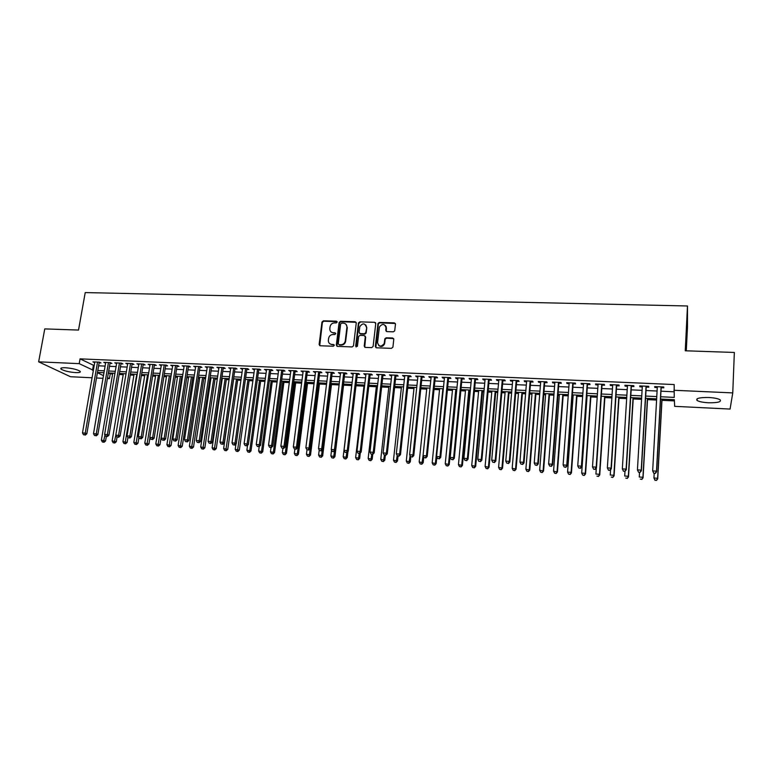 <?xml version="1.0" encoding="UTF-8"?>
<svg xmlns="http://www.w3.org/2000/svg" width="773" height="773" viewBox="0 0 773 773"><rect width="100%" height="100%" fill="white"/><g stroke="black" fill="none" stroke-linecap="round" stroke-linejoin="round"><path stroke-width="1.16" d="M337.163 322.09L336.41 321.191L323.365 320.814L321.983 322.022L319.123 344.507L320.196 345.763L333.298 346.236L334.274 345.386L333.511 344.478L331.81 344.42C329.453 344.091 328.303 342.71 328.37 340.265L328.602 338.381C329.143 335.955 330.622 334.67 333.047 334.506L334.748 334.564L335.724 333.714L334.96 332.805L333.269 332.748C330.912 332.429 329.762 331.057 329.82 328.631L330.061 326.757C330.602 324.351 332.081 323.056 334.496 322.892L336.187 322.94L337.163 322.09M337.096 321.645L323.771 321.201L322.389 322.409L319.732 345.647M334.187 344.903L331.81 344.42M335.646 333.25L333.269 332.748M708.358 402.762C702.831 402.433 699.063 401.67 697.062 400.453C695.565 398.385 699.468 397.409 708.773 397.506C714.329 397.824 718.117 398.597 720.136 399.815C721.567 401.912 717.644 402.888 708.358 402.762M75.628 372.615C68.855 372.055 64.004 370.885 61.067 369.117C60.13 368.083 61.589 367.629 65.444 367.745C72.266 368.315 77.126 369.475 80.044 371.243C80.981 372.286 79.503 372.741 75.628 372.615M393.341 331.82L394.694 330.883L395.476 324.177L394.336 322.872L379.359 322.438L377.997 323.462L375.33 346.488L376.451 347.811L391.486 348.352L392.916 347.125L393.786 339.318L392.645 338.004L386.21 337.791L384.848 338.758L384.2 343.57C381.128 347.174 378.905 346.855 377.553 342.632L379.398 327.018C382.413 323.317 384.635 323.587 386.056 327.81L385.775 330.313L386.906 331.617L393.341 331.82M660.673 396.762L674.24 397.399L674.182 384.548L80.063 358.856L79.213 363.648L93.378 370.296M673.882 390.268L732.756 392.906L730.07 409.062L674.674 406.347L674.346 399.689L660.548 399.042M92.074 377.784L70.469 376.722L38.65 361.832L44.766 328.902L78.527 330.061L85.223 292.571L687.487 305.982L685.255 350.787L734.35 352.459L732.756 392.906M38.65 361.832L79.213 363.648M356.247 323.027L355.145 321.732L340.507 321.307L339.125 322.486L336.332 345.087L337.415 346.391L352.121 346.922L353.503 345.831L356.247 323.027M359.822 321.868L374.634 322.302L375.746 323.597L373.108 346.41L371.697 347.637L365.31 347.406L364.199 346.091L365.291 336.835L364.18 335.53L359.976 335.395L358.595 336.477L357.416 346.323L355.677 346.159L358.45 322.969L359.822 321.868L374.634 322.302M686.289 350.816L687.487 326.679L687.487 305.982M646.199 387.07L648.808 387.186L648.682 386.316L639.725 385.92L639.87 386.79L642.286 386.896M616.612 385.756L619.183 385.872L618.98 385.012L610.158 384.625L610.39 385.485L612.67 385.582M587.499 384.471L590.031 384.577L589.731 383.727L581.054 383.34L581.373 384.2L583.518 384.297M558.84 383.205L561.333 383.311L560.947 382.451L552.405 382.084L552.811 382.935L554.83 383.022M530.626 381.959L533.08 382.065L532.616 381.205L524.2 380.838L524.683 381.688L526.577 381.775M502.846 380.722L505.262 380.828L504.711 379.978L496.43 379.62L497 380.471L498.769 380.548M475.482 379.514L477.859 379.62L477.241 378.77L469.085 378.412L469.723 379.263L471.385 379.33M448.543 378.326L450.881 378.422L450.186 377.582L442.146 377.224L442.871 378.074L444.407 378.142M422 377.147L424.309 377.253L423.536 376.412L415.623 376.065L417.845 376.963M395.853 375.987L398.124 376.093L397.283 375.253L389.486 374.915L391.669 375.804M370.093 374.857L372.335 374.953L371.426 374.113L363.745 373.774L365.89 374.663M344.719 373.726L346.922 373.823L345.946 372.992L338.381 372.663L340.487 373.543M319.703 372.625L321.877 372.721L320.843 371.89L313.384 371.562L315.452 372.431M295.054 371.533L297.199 371.629L296.098 370.798L288.744 370.48L290.783 371.34M270.763 370.46L272.869 370.547L271.709 369.726L264.463 369.407L266.472 370.267M246.809 369.397L248.896 369.494L247.679 368.673L240.529 368.354L242.509 369.204M223.204 368.354L225.252 368.441L223.986 367.629L216.942 367.32L218.875 368.161M199.927 367.32L201.946 367.417L200.622 366.595L193.675 366.296L195.588 367.136M176.978 366.305L178.969 366.402L177.587 365.581L170.736 365.281L172.621 366.112M154.339 365.31L156.31 365.397L154.871 364.585L148.126 364.286L149.972 365.117M132.019 364.325L133.961 364.402L132.473 363.6L125.815 363.31L127.632 364.122M109.998 363.349L111.911 363.436L110.384 362.624L103.814 362.334L105.601 363.155M80.063 358.856L94.19 365.6M98.596 365.803L105.099 366.093M109.495 366.296L116.085 366.586M120.472 366.789L127.139 367.088M131.526 367.281L138.27 367.59M142.657 367.793L149.489 368.093M153.856 368.296L160.774 368.605M165.142 368.808L172.147 369.117M176.505 369.32L183.597 369.639M187.945 369.832L195.125 370.161M199.463 370.354L206.739 370.682M211.068 370.876L218.43 371.214M222.759 371.407L230.209 371.745M234.528 371.939L242.065 372.277M246.374 372.47L254.017 372.818M258.317 373.011L266.047 373.359M270.337 373.552L278.164 373.91M282.445 374.103L290.368 374.461M294.648 374.654L302.668 375.011M306.929 375.205L315.055 375.572M319.307 375.765L327.53 376.142M331.772 376.335L340.101 376.702M344.333 376.895L352.759 377.282M356.981 377.466L365.513 377.852M369.726 378.045L378.364 378.432M382.567 378.625L391.312 379.021M395.496 379.205L404.356 379.611M408.531 379.794L417.497 380.2M421.662 380.393L430.745 380.799M434.89 380.992L444.079 381.398M448.214 381.591L457.529 382.007M461.645 382.2L471.066 382.625M475.182 382.809L484.719 383.234M488.816 383.427L498.479 383.862M502.556 384.046L512.335 384.49M516.403 384.674L526.307 385.118M530.355 385.302L540.385 385.756M544.414 385.93L554.57 386.394M558.589 386.577L568.87 387.041M572.87 387.225L583.277 387.688M587.267 387.872L597.809 388.346M601.771 388.529L612.448 389.003M616.4 389.186L627.203 389.669M631.135 389.853L642.083 390.346M645.996 390.52L657.079 391.022M660.973 391.196L673.959 391.785M99.108 362.866L101.002 362.952L99.456 362.151L92.924 361.861L94.702 362.672M120.975 363.832L122.897 363.919L121.39 363.117L114.781 362.817L116.578 363.639M143.14 364.808L145.092 364.895L143.633 364.093L136.927 363.793L138.763 364.614M165.615 365.803L167.596 365.89L166.195 365.088L159.393 364.788L161.257 365.61M188.409 366.817L190.419 366.904L189.066 366.093L182.167 365.784L184.061 366.624M211.522 367.842L213.561 367.929L212.256 367.107L205.27 366.808L207.193 367.648M234.963 368.876L237.031 368.963L235.784 368.151L228.692 367.832L230.654 368.682M258.742 369.929L260.839 370.016L259.651 369.194L252.452 368.876L254.443 369.736M282.86 370.992L284.995 371.088L283.865 370.257L276.56 369.938L278.58 370.808M307.335 372.074L309.49 372.171L308.427 371.34L301.016 371.021L303.074 371.89M332.168 373.175L334.351 373.272L333.347 372.441L325.829 372.113L327.926 372.982M357.358 374.287L359.58 374.383L358.643 373.552L351.01 373.214L353.145 374.103M382.925 375.417L385.186 375.523L384.307 374.683L376.567 374.345L378.731 375.234M408.878 376.567L411.168 376.673L410.366 375.833L402.501 375.485L404.704 376.383M435.218 377.736L437.547 377.833L436.813 376.992L428.831 376.644L429.585 377.485L431.073 377.553M461.964 378.915L464.322 379.021L463.665 378.171L455.568 377.813L456.244 378.664L457.838 378.731M489.116 380.113L491.512 380.219L490.923 379.379L482.7 379.012L483.309 379.862L485.019 379.939M516.683 381.34L519.118 381.447L518.606 380.596L510.257 380.229L510.789 381.079L512.625 381.157M544.685 382.577L547.149 382.683L546.724 381.833L538.25 381.456L538.694 382.306L540.646 382.393M573.122 383.833L575.624 383.949L575.286 383.089L566.667 382.712L567.034 383.563L569.121 383.659M602.003 385.109L604.554 385.225L604.293 384.365L595.548 383.978L595.828 384.838L598.041 384.935M631.348 386.413L633.937 386.519L633.773 385.659L624.884 385.273L625.077 386.133L627.415 386.239M661.166 387.727L663.794 387.843L663.717 386.983L654.683 386.577L654.789 387.447L657.272 387.553M108.336 373.127L112.587 374.171M119.177 374.49L123.216 374.683M130.241 375.011L133.913 375.185M141.382 375.543L144.686 375.697M152.6 376.074L155.528 376.219M163.905 376.615L166.446 376.741M175.278 377.156L177.442 377.263M181.636 377.456L182.38 377.495M186.737 377.697L188.506 377.784M192.69 377.987L193.917 378.045M198.265 378.248L199.647 378.316M203.821 378.519L205.55 378.596M209.889 378.799L210.865 378.847M215.029 379.05L217.261 379.156M221.59 379.359L222.16 379.388M226.315 379.582L229.05 379.717M237.678 380.123L240.925 380.277M249.128 380.674L252.887 380.847M260.646 381.215L264.936 381.427M272.241 381.775L277.072 381.997M283.923 382.326L289.295 382.587M295.692 382.886L301.615 383.166M307.528 383.447L314.012 383.756M319.462 384.017L326.506 384.355M331.472 384.587L339.096 384.954M343.57 385.167L351.686 385.553M356.005 385.756L363.967 386.133M368.76 386.365L376.335 386.722M381.62 386.973L388.8 387.321M394.578 387.592L401.342 387.911M407.622 388.21L413.98 388.519M420.773 388.838L426.715 389.119M434.02 389.466L439.537 389.727M447.374 390.104L452.447 390.346M460.824 390.742L465.462 390.964M469.424 391.157L470.264 391.196M474.38 391.389L478.574 391.592M482.516 391.776L483.937 391.843M488.034 392.037L491.773 392.22M495.706 392.404L497.706 392.5M501.793 392.694L505.078 392.848M509.001 393.042L511.591 393.157M515.668 393.351L518.48 393.486M522.384 393.67L525.582 393.824M529.64 394.017L531.979 394.133M535.873 394.317L539.689 394.501M543.728 394.694L545.583 394.781M549.468 394.964L553.893 395.177M557.922 395.361L559.294 395.428M563.159 395.612L568.223 395.853M572.223 396.047L573.102 396.085M576.958 396.269L582.658 396.539M590.852 396.936L597.2 397.235M604.863 397.602L611.868 397.931M618.97 398.269L626.652 398.636M633.193 398.945L641.551 399.341M647.523 399.631L656.577 400.056M661.968 400.317L674.404 400.907M110.191 374.055L109.408 378.635L107.408 378.538M103.002 378.316L96.49 377.997M97.785 370.509L104.287 370.808M108.693 371.011L115.283 371.32M119.68 371.523L126.347 371.832M130.734 372.045L137.488 372.354M141.874 372.557L148.706 372.876M153.083 373.088L160.011 373.407M164.378 373.61L171.384 373.939M175.751 374.142L182.843 374.47M187.201 374.673L194.381 375.011M198.729 375.214L206.005 375.552M210.343 375.755L217.706 376.103M222.035 376.306L229.494 376.654M233.813 376.847L241.369 377.205M245.679 377.408L253.322 377.765M257.622 377.958L265.361 378.326M269.661 378.519L277.497 378.886M281.778 379.089L289.711 379.456M293.991 379.659L302.021 380.036M306.282 380.229L314.418 380.616M318.669 380.809L326.902 381.195M331.144 381.389L339.482 381.785M343.714 381.978L352.159 382.374M356.382 382.567L364.924 382.964M369.136 383.166L377.784 383.572M381.988 383.766L390.742 384.171M394.935 384.365L403.796 384.78M407.97 384.973L416.947 385.398M421.111 385.592L430.203 386.017M434.358 386.21L443.557 386.635M447.693 386.829L457.017 387.263M461.143 387.457L470.573 387.901M474.68 388.085L484.236 388.539M488.333 388.722L498.005 389.177M502.083 389.37L511.881 389.824M515.949 390.017L525.862 390.481M529.911 390.665L539.95 391.138M543.989 391.322L554.154 391.795M558.174 391.988L568.464 392.462M572.474 392.655L582.89 393.138M586.881 393.322L597.432 393.815M601.413 393.998L612.09 394.501M616.052 394.684L626.864 395.187M630.807 395.37L641.754 395.882M645.677 396.066L656.77 396.588M97.408 372.683L103.456 375.678M107.553 377.707L109.408 378.635M656.644 398.858L645.552 398.327M641.629 398.143L630.671 397.631M626.729 397.438L615.907 396.926M611.945 396.742L601.259 396.24M597.287 396.047L586.726 395.554M582.736 395.361L572.31 394.868M568.31 394.684L558.009 394.191M553.99 394.008L543.815 393.525M539.776 393.331L529.737 392.858M525.679 392.665L515.765 392.201M511.687 392.008L501.899 391.544M497.812 391.351L488.14 390.896M484.043 390.694L474.487 390.249M470.371 390.056L460.93 389.602M456.804 389.408L447.49 388.974M443.344 388.771L434.136 388.336M429.981 388.143L420.889 387.717M416.724 387.515L407.748 387.089M403.564 386.896L394.694 386.471M390.51 386.278L381.746 385.862M377.543 385.669L368.895 385.254M364.682 385.06L356.131 384.654M351.908 384.452L343.463 384.055M339.231 383.852L330.892 383.456M326.641 383.263L318.408 382.867M314.157 382.664L306.021 382.287M301.75 382.084L293.721 381.707M289.44 381.504L281.507 381.128M277.217 380.925L269.381 380.548M265.081 380.345L257.341 379.987M253.042 379.785L245.389 379.417M241.079 379.214L233.523 378.857M229.204 378.654L221.745 378.297M217.416 378.094L210.043 377.746M205.705 377.543L198.429 377.195M194.081 376.992L186.892 376.654M182.534 376.451L175.442 376.113M171.075 375.91L164.069 375.572M159.692 375.369L152.774 375.04M148.397 374.837L141.556 374.509M137.169 374.306L130.415 373.987M126.018 373.774L119.351 373.465M114.955 373.253L108.365 372.944M103.959 372.731L97.456 372.431M93.349 365.561L92.528 370.257M94.499 362.663L94.625 361.938M105.36 363.146L105.486 362.411M116.298 363.629L116.423 362.895M127.313 364.112L127.439 363.378M138.406 364.605L138.522 363.87M149.566 365.098L149.691 364.354M160.813 365.59L160.929 364.856M172.137 366.093L172.253 365.349M183.539 366.595L183.655 365.851M195.018 367.107L195.134 366.354M206.584 367.619L206.7 366.866M218.228 368.132L218.344 367.378M229.958 368.653L230.064 367.89M241.765 369.175L241.872 368.412M253.66 369.697L253.766 368.934M265.641 370.228L265.748 369.465M277.71 370.769L277.816 369.996M289.865 371.301L289.962 370.528M302.108 371.842L302.204 371.069M314.437 372.393L314.534 371.61M326.853 372.944L326.95 372.161M339.366 373.494L339.463 372.712M351.976 374.055L352.063 373.262M364.672 374.615L364.759 373.823M377.466 375.176L377.553 374.383M390.346 375.746L390.433 374.953M403.332 376.325L403.419 375.523M416.415 376.905L416.492 376.103M429.585 377.485L429.672 376.683M442.871 378.074L442.948 377.263M456.244 378.664L456.321 377.852M469.723 379.263L469.8 378.441M483.309 379.862L483.386 379.041M497 380.471L497.068 379.649M510.789 381.079L510.856 380.248M524.683 381.688L524.761 380.867M538.694 382.306L538.762 381.476M552.811 382.935L552.879 382.104M567.034 383.563L567.102 382.722M581.373 384.2L581.431 383.36M595.828 384.838L595.886 383.997M610.39 385.485L610.448 384.635M625.077 386.133L625.125 385.283M639.87 386.79L639.918 385.93M654.789 387.447L654.837 386.587M331.124 331.984L333.665 333.134M329.733 343.685L332.216 344.787M356.102 322.302L340.903 321.703L339.521 322.882L336.912 346.256M341.656 323.095L340.68 323.916L338.236 343.763L338.999 344.671L340.796 344.739C343.125 344.613 344.603 343.396 345.231 341.096L346.922 327.279C346.98 324.834 345.821 323.462 343.444 323.153L341.656 323.095M346.091 324.389L347.319 327.665L345.628 341.473C345 343.763 343.521 344.98 341.202 345.106L339.395 345.038M375.62 322.892L374.992 322.699M365.136 336.081L365.658 337.212L364.74 347.232M360.199 322.264L358.807 323.481L356.131 347.009M366.412 327.269C364.895 322.988 362.682 322.805 359.774 326.718L359.087 332.322L360.189 333.627L364.392 333.762L365.764 332.699L366.779 327.665L365.784 324.95M359.609 333.453L360.189 333.627M366.779 327.665L366.131 333.086L364.759 334.139L360.566 334.004M385.476 325.559L386.403 328.196L386.258 331.414M378.586 345.396C380.963 347.222 382.954 346.739 384.548 343.946L384.355 342.874M393.641 338.593L386.558 338.168L385.196 339.134L384.703 343.241M395.351 323.491L379.717 322.834L378.355 323.848L375.852 347.628M112.761 373.146L101.379 440.195L105.572 440.968L106.326 436.513M103.447 442.05L102.384 441.982L104.055 442.282L103.447 442.05L104.964 435.054M102.384 441.982L101.379 440.195M105.572 440.968L104.055 442.282M97.543 362.064L85.233 433.122L82.479 432.938L94.828 361.948M99.244 362.141L86.847 433.75L85.233 433.122L84.615 434.851L83.513 434.774L84.615 434.851M85.262 435.102L86.847 433.75M82.479 432.938L83.513 434.774M123.39 373.649L112.124 440.939L116.308 441.702L117.071 437.112M114.201 442.794L113.119 442.716L114.8 443.026L114.201 442.794L115.805 435.199M113.119 442.716L112.124 440.939M116.308 441.702L114.8 443.026M134.087 374.161L122.936 441.673L127.12 442.446L127.932 437.508M125.023 443.538L123.931 443.46L125.603 443.77L125.023 443.538L136.773 374.287M123.931 443.46L122.936 441.673M127.12 442.446L125.603 443.77M108.462 362.547L96.267 433.856L93.504 433.672L105.727 362.421M110.133 362.614L97.862 434.484L96.267 433.856L95.649 435.595L94.538 435.518L95.649 435.595M96.287 435.837L97.862 434.484M93.504 433.672L94.538 435.518M119.457 363.03L107.389 434.6L104.606 434.416L116.704 362.904M121.1 363.097L108.954 435.218L107.389 434.6L106.751 436.339L105.64 436.262L106.751 436.339M107.379 436.581L108.954 435.218M104.606 434.416L105.64 436.262M144.86 374.663L133.816 442.417L138 443.19L138.898 437.615M135.913 444.291L134.821 444.214L136.492 444.523L135.913 444.291L147.556 374.799M134.821 444.214L133.816 442.417M138 443.19L136.492 444.523M155.702 375.176L144.783 443.171L148.947 443.944L149.943 437.721M146.88 445.045L145.778 444.968L147.45 445.277L146.88 445.045L158.417 375.311M145.778 444.968L144.783 443.171M148.947 443.944L147.45 445.277M130.531 363.513L118.588 435.344L115.776 435.16L127.758 363.387M132.154 363.59L120.124 435.962L118.588 435.344L117.94 437.083L116.82 437.016L117.94 437.083M118.559 437.334L120.124 435.962M115.776 435.16L116.82 437.016M141.681 364.006L129.864 436.098L127.033 435.904L138.879 363.88M143.266 364.073L131.371 436.716L129.864 436.098L129.197 437.847L128.076 437.769L129.197 437.847M129.806 438.088L131.371 436.716M127.033 435.904L128.076 437.769M166.61 375.697L155.808 443.924L159.982 444.697L170.814 375.891M157.924 445.808L156.813 445.731L158.484 446.04L157.924 445.808L169.355 375.823M156.813 445.731L155.808 443.924M159.982 444.697L158.484 446.04M152.899 364.498L141.217 436.851L138.367 436.658L150.088 364.373M154.465 364.566L142.705 437.47L141.217 436.851L140.541 438.61L139.411 438.533L140.541 438.61M141.14 438.851L142.705 437.47M138.367 436.658L139.411 438.533M177.606 376.219L166.92 444.688L171.084 445.461L181.79 376.412M169.045 446.581L167.925 446.504L169.596 446.813L169.045 446.581L180.36 376.345M167.925 446.504L166.92 444.688M171.084 445.461L169.596 446.813M164.205 365.001L152.648 437.615L149.778 437.421L161.373 364.875M165.741 365.069L154.117 438.233L152.648 437.615L151.972 439.373L150.822 439.296L151.972 439.373M152.552 439.624L154.117 438.233M149.778 437.421L150.822 439.296M188.67 376.741L178.109 445.451L182.264 446.224L192.854 376.934M180.235 447.354L179.114 447.267L180.776 447.586L180.235 447.354L191.443 376.866M179.114 447.267L178.109 445.451M182.264 446.224L180.776 447.586M175.587 365.494L164.166 438.378L161.277 438.185L172.737 365.368M177.104 365.561L165.606 438.996L164.166 438.378L163.47 440.146L162.32 440.069L163.47 440.146M164.05 440.388L165.606 438.996M161.277 438.185L162.32 440.069M199.801 377.263L189.375 446.224L193.521 446.997L203.985 377.466M191.511 448.127L190.38 448.05L192.042 448.359L191.511 448.127L202.603 377.398M190.38 448.05L189.375 446.224M193.521 446.997L192.042 448.359M187.047 366.006L175.761 439.151L172.852 438.958L184.177 365.871M188.535 366.064L177.172 439.769L175.761 439.151L175.056 440.919L173.896 440.842L175.056 440.919M175.626 441.17L177.172 439.769M172.852 438.958L173.896 440.842M211.019 377.794L200.709 446.997L204.855 447.78L215.194 377.987M202.864 448.91L201.724 448.833L203.376 449.142L202.864 448.91L213.841 377.929M201.724 448.833L200.709 446.997M204.855 447.78L203.376 449.142M198.593 366.508L187.443 439.924L184.515 439.731L195.704 366.383M200.052 366.576L188.825 440.552L187.443 439.924L186.728 441.702L185.559 441.625L186.728 441.702M187.279 441.953L188.825 440.552M184.515 439.731L185.559 441.625M222.315 378.326L212.131 447.78L216.276 448.562L226.47 378.528M214.285 449.702L213.145 449.615L214.797 449.934L214.285 449.702L225.146 378.461M213.145 449.615L212.131 447.78M216.276 448.562L214.797 449.934M210.217 367.02L199.202 440.707L196.255 440.513L207.299 366.895M211.647 367.088L200.565 441.335L199.202 440.707L198.477 442.494L197.299 442.417L198.477 442.494M199.028 442.745L200.565 441.335M196.255 440.513L197.299 442.417M233.678 378.867L223.629 448.572L227.764 449.355L237.833 379.06M225.793 450.495L224.643 450.417L226.296 450.727L225.793 450.495L236.538 379.002M224.643 450.417L223.629 448.572M227.764 449.355L226.296 450.727M221.928 367.533L211.058 441.499L208.082 441.306L218.991 367.407M223.32 367.6L212.382 442.127L211.058 441.499L210.324 443.287L209.135 443.209L210.324 443.287M210.855 443.538L212.382 442.127M208.082 441.306L209.135 443.209M235.968 444.011L235.214 449.364L239.34 450.147L249.273 379.601M237.388 451.297L236.229 451.21L237.871 451.529L237.388 451.297L248.007 379.543M236.229 451.21L235.214 449.364M239.34 450.147L237.871 451.529M233.717 368.054L222.991 442.291L219.996 442.098L230.76 367.929M235.089 368.112L224.286 442.919L222.991 442.291L222.238 444.089L221.049 444.011L222.238 444.089M222.759 444.34L224.286 442.919M219.996 442.098L221.049 444.011M247.553 445.287L246.877 450.157L250.993 450.939L260.791 380.142M249.061 452.099L247.891 452.021L249.534 452.331L249.061 452.099L249.805 450.359L259.554 380.084M247.891 452.021L246.877 450.157M250.993 450.939L249.534 452.331M245.592 368.576L235.011 443.093L231.997 442.89L242.616 368.45M246.935 368.634L236.287 443.721L235.011 443.093L234.248 444.9L233.05 444.813L234.248 444.9M234.76 445.142L236.287 443.721M231.997 442.89L233.05 444.813M259.216 446.591L258.617 450.959L262.733 451.751L272.396 380.693M260.81 452.91L259.631 452.823L261.274 453.142L260.81 452.91L261.564 451.161L271.178 380.635M259.631 452.823L258.617 450.959M262.733 451.751L261.274 453.142M257.554 369.108L247.118 443.895L244.084 443.702L254.549 368.972M258.858 369.165L248.365 444.523L247.118 443.895L246.345 445.712L245.138 445.625L246.345 445.712M246.848 445.953L248.365 444.523M244.084 443.702L245.138 445.625M271.014 447.577L270.444 451.77L274.55 452.563L284.068 381.244M272.647 453.722L271.458 453.645L273.101 453.954L272.647 453.722L273.42 451.973L282.879 381.195M271.458 453.645L270.444 451.77M274.55 452.563L273.101 453.954M269.593 369.639L259.322 444.717L256.259 444.504L266.579 369.504M270.879 369.687L260.53 445.335L259.322 444.717L258.54 446.523L257.312 446.446L258.54 446.523M259.023 446.775L260.53 445.335M256.259 444.504L257.312 446.446M282.908 448.379L282.358 452.591L286.454 453.374L295.827 381.804M284.57 454.543L283.372 454.466L285.005 454.775L285.343 452.794L294.677 381.746M283.372 454.466L282.358 452.591M286.454 453.374L285.005 454.775M281.73 370.17L271.603 445.528L268.531 445.325L278.686 370.035M282.976 370.219L272.792 446.156L271.603 445.528L270.811 447.354L269.584 447.267L270.811 447.354M271.284 447.596L272.792 446.156M268.531 445.325L269.584 447.267M294.899 449.181L294.349 453.413L298.436 454.195L307.673 382.364M296.571 455.374L295.363 455.297L297.006 455.606L297.363 453.616L306.543 382.306M295.363 455.297L294.349 453.413M298.436 454.195L297.006 455.606M293.953 370.702L283.991 446.35L280.879 446.147L290.89 370.567M295.17 370.76L285.131 446.978L283.991 446.35L283.179 448.176L281.932 448.098L283.179 448.176M283.633 448.427L285.131 446.978M280.879 446.147L281.932 448.098M306.997 449.818L306.437 454.234L310.514 455.026L319.597 382.925M308.659 456.215L307.451 456.128L309.084 456.437L309.471 454.447L318.505 382.877M307.451 456.128L306.437 454.234M310.514 455.026L309.084 456.437M306.263 371.253L296.455 447.181L293.334 446.978L303.18 371.108M307.441 371.301L297.576 447.809L296.455 447.181L295.634 449.016L294.387 448.929L295.634 449.016M296.078 449.268L297.576 447.809M293.334 446.978L294.387 448.929M319.23 450.012L318.602 455.065L322.67 455.857L331.607 383.495M320.843 457.046L319.616 456.969L321.249 457.278L322.322 449.886M319.616 456.969L318.602 455.065M322.67 455.857L321.249 457.278M318.66 371.794L309.016 448.021L305.866 447.809L315.558 371.658M319.809 371.842L310.108 448.649L309.016 448.021L308.185 449.857L306.92 449.77L308.185 449.857M308.62 450.108L310.108 448.649M305.866 447.809L306.92 449.77M331.559 450.118L330.854 455.906L334.922 456.698L343.705 384.065M333.105 457.896L331.878 457.809L333.501 458.128L334.525 451.258M331.878 457.809L330.854 455.906M334.922 456.698L333.501 458.128M331.153 372.344L321.674 448.862L318.505 448.649L328.023 372.209M332.274 372.393L322.728 449.49L321.674 448.862L320.824 450.707L319.558 450.62L320.824 450.707M321.249 450.959L322.728 449.49M318.505 448.649L319.558 450.62M351.821 384.452L343.202 456.756L347.251 457.548L347.976 451.48M345.454 458.747L344.217 458.66L345.84 458.978L346.806 452.649M344.217 458.66L343.202 456.756M347.251 457.548L345.84 458.978M343.734 372.895L334.429 449.712L331.231 449.5L340.584 372.76M344.816 372.944L335.443 450.34L334.429 449.712L333.559 451.567L332.284 451.48L333.559 451.567M333.975 451.809L335.443 450.34M331.231 449.5L332.284 451.48M364.102 385.031L355.638 457.606L359.677 458.399L360.315 452.93M357.899 459.606L356.653 459.52L358.276 459.838L359.252 453.509M356.653 459.52L355.638 457.606M359.677 458.399L358.276 459.838M356.411 373.456L347.27 450.572L344.053 450.35L353.232 373.311M357.435 373.504L348.256 451.19L347.27 450.572L346.401 452.427L345.106 452.34L346.401 452.427M346.797 452.669L348.256 451.19M344.053 450.35L345.106 452.34M376.461 385.611L368.161 458.466L372.19 459.259L372.741 454.389M370.431 460.476L369.175 460.389L370.789 460.698L371.794 454.35M369.175 460.389L368.161 458.466M372.19 459.259L370.789 460.698M369.185 374.016L360.218 451.432L356.971 451.21L365.977 373.871M370.199 374.064L361.165 452.05L360.218 451.432L359.329 453.297L358.025 453.21L359.329 453.297M359.706 453.538L361.165 452.05M356.971 451.21L358.025 453.21M388.916 386.2L380.77 459.326L384.799 460.128L385.331 455.258M383.06 461.346L381.794 461.259L383.408 461.578L384.432 455.142M381.794 461.259L380.77 459.326M384.799 460.128L383.408 461.578M386.249 326.757L386.142 327.897M382.046 374.586L373.253 452.302L369.987 452.079L378.818 374.441M383.031 374.625L374.171 452.92L373.253 452.302L372.354 454.166L371.05 454.08L372.354 454.166M372.721 454.418L374.171 452.92M369.987 452.079L371.05 454.08M401.467 386.8L393.476 460.196L397.496 460.998L398.027 456.118M395.776 462.225L394.501 462.128L396.105 462.447L397.196 455.51M394.501 462.128L393.476 460.196M397.496 460.998L396.105 462.447M395.013 375.156L386.394 453.171L383.099 452.949L391.756 375.011M395.95 375.195L387.283 453.799L386.394 453.171L385.476 455.046L384.162 454.959L385.476 455.046M385.833 455.297L387.283 453.799M383.099 452.949L384.162 454.959M414.096 387.389L406.279 461.075L410.289 461.877L410.821 456.833M408.588 463.104L407.303 463.017L408.907 463.336L410.096 455.597M407.303 463.017L406.279 461.075M410.289 461.877L408.907 463.336M408.067 375.726L399.631 454.051L396.317 453.828L404.791 375.581M408.975 375.765L400.482 454.679L399.631 454.051L398.704 455.935L397.38 455.848L398.704 455.935M399.042 456.186L400.482 454.679M396.317 453.828L397.38 455.848M426.831 387.998L419.179 461.954L423.169 462.756L423.768 456.978M421.498 463.993L420.203 463.906L421.797 464.225L423.082 455.674M420.203 463.906L419.179 461.954M423.169 462.756L421.797 464.225M421.227 376.306L412.975 454.939L409.632 454.717L417.922 376.161M422.097 376.345L413.787 455.568L412.975 454.939L412.028 456.833L410.695 456.737L412.028 456.833M412.357 457.075L413.787 455.568M409.632 454.717L410.695 456.737M439.644 388.597L432.165 462.843L436.156 463.645L436.822 456.988M434.494 464.892L433.189 464.805L434.784 465.124L435.431 463.066L442.871 388.751M433.189 464.805L432.165 462.843M436.156 463.645L434.784 465.124M434.484 376.886L426.425 455.838L423.053 455.616L431.16 376.741M435.315 376.924L427.198 456.457L426.425 455.838L425.459 457.732L424.116 457.645L425.459 457.732M425.778 457.983L427.198 456.457M423.053 455.616L424.116 457.645M452.563 389.215L445.258 463.742L449.229 464.544L456.534 389.399M447.596 465.8L446.282 465.704L447.867 466.022L448.543 463.964L455.809 389.36M446.282 465.704L445.258 463.742M449.229 464.544L447.867 466.022M447.838 377.475L439.972 456.737L436.571 456.514L444.485 377.33M448.63 377.514L440.707 457.365L439.972 456.737L438.996 458.64L437.634 458.553L438.996 458.64M439.296 458.891L440.707 457.365M436.571 456.514L437.634 458.553M465.568 389.824L458.437 464.641L462.409 465.452L469.53 390.017M460.795 466.708L459.471 466.612L461.056 466.94L461.752 464.873L468.834 389.979M459.471 466.612L458.437 464.641M462.409 465.452L461.056 466.94M461.297 378.074L453.625 457.645L450.195 457.423L457.925 377.92M462.051 378.103L454.321 458.273L453.625 457.645L452.63 459.558L451.268 459.462L452.63 459.558M452.91 459.8L454.321 458.273M450.195 457.423L451.268 459.462M478.68 390.442L471.723 465.549L475.675 466.361L482.623 390.636M474.091 467.626L472.747 467.53L474.332 467.849L475.057 465.781L481.966 390.597M472.747 467.53L471.723 465.549M475.675 466.361L474.332 467.849M474.854 378.664L467.385 458.563L463.935 458.331L471.453 378.519M475.579 378.702L468.042 459.181L467.385 458.563L466.38 460.476L464.998 460.389L466.38 460.476M466.641 460.727L468.042 459.181M463.935 458.331L464.998 460.389M491.879 391.07L485.106 466.467L489.048 467.279L495.812 391.254M487.483 468.544L486.14 468.457L487.715 468.776L488.468 466.699L495.193 391.225M486.14 468.457L485.106 466.467M489.048 467.279L487.715 468.776M488.526 379.272L481.25 459.491L477.772 459.259L485.096 379.118M489.203 379.301L481.869 460.109L481.25 459.491L480.226 461.413L478.835 461.317L480.226 461.413M480.477 461.655L481.869 460.109M477.772 459.259L478.835 461.317M505.175 391.698L498.595 467.394L502.527 468.196L509.098 391.882M500.981 469.482L499.619 469.385L501.194 469.704L501.977 467.626L508.518 391.853M499.619 469.385L498.595 467.394M502.527 468.196L501.194 469.704M502.295 379.872L495.222 460.418L491.715 460.186L498.846 379.727M502.933 379.901L495.802 461.037L495.222 460.418L494.189 462.351L492.788 462.254L494.189 462.351M494.42 462.592L495.802 461.037M491.715 460.186L492.788 462.254M518.577 392.326L512.18 468.322L516.103 469.134L522.48 392.52M514.576 470.419L513.214 470.322L514.779 470.651L515.591 468.554L521.939 392.491M513.214 470.322L512.18 468.322M516.103 469.134L514.779 470.651M516.171 380.49L509.31 461.355L505.774 461.123L512.692 380.335M516.76 380.509L509.851 461.974L509.31 461.355L508.257 463.288L506.846 463.201L508.257 463.288M508.47 463.539L509.851 461.974M505.774 461.123L506.846 463.201M532.075 392.964L525.872 469.259L529.776 470.071L535.969 393.148M528.278 471.366L526.906 471.269L528.461 471.588L529.312 469.491L535.467 393.128M526.906 471.269L525.872 469.259M529.776 470.071L528.461 471.588M530.152 381.099L523.505 462.302L519.939 462.061L526.645 380.944M530.703 381.128L524.007 462.921L523.505 462.302L522.432 464.244L521.012 464.148L522.432 464.244M522.635 464.486L524.007 462.921M519.939 462.061L521.012 464.148M545.68 393.612L539.67 470.206L543.564 471.018L549.555 393.795M542.086 472.313L540.694 472.216L542.26 472.545L543.129 470.438L549.091 393.776M540.694 472.216L539.67 470.206M543.564 471.018L542.26 472.545M544.25 381.717L537.815 463.249L534.22 463.017L540.714 381.562M544.762 381.746L538.269 463.868L537.815 463.249L536.723 465.201L535.293 465.104L536.723 465.201M536.916 465.452L538.269 463.868M534.22 463.017L535.293 465.104M559.381 394.259L553.565 471.153L557.449 471.965L563.246 394.443M556 473.279L554.599 473.182L556.154 473.501L557.062 471.395L562.821 394.423M554.599 473.182L553.565 471.153M557.449 471.965L556.154 473.501M558.454 382.345L552.231 464.215L548.617 463.974L554.888 382.191M558.918 382.364L552.647 464.834L552.231 464.215L551.13 466.167L549.69 466.071L551.13 466.167M551.304 466.419L552.647 464.834M548.617 463.974L549.69 466.071M573.189 394.916L567.575 472.11L571.092 472.351L571.44 472.931L577.035 395.09M570.02 474.245L568.609 474.149L570.155 474.467L571.092 472.351L576.658 395.08M568.609 474.149L567.575 472.11M571.44 472.931L570.155 474.467M572.774 382.973L566.773 465.182L563.121 464.94L569.179 382.819M573.189 382.993L567.14 465.8L566.773 465.182L565.652 467.143L564.193 467.047L565.652 467.143M565.807 467.385L567.14 465.8M563.121 464.94L564.193 467.047M587.103 395.573L581.692 473.076L585.238 473.327L585.548 473.897L590.939 395.747M584.146 475.221L582.726 475.115L584.262 475.443L585.238 473.327L590.601 395.737M582.726 475.115L581.692 473.076M585.548 473.897L584.262 475.443M587.2 383.611L581.422 466.158L577.75 465.916L583.576 383.456M587.577 383.63L581.75 466.776L581.422 466.158L580.291 468.129L578.822 468.032L580.291 468.129M580.426 468.37L581.75 466.776M577.75 465.916L578.822 468.032M596.331 467.945L595.915 474.052L599.49 474.303L599.751 474.873L604.94 396.414M598.379 476.197L596.949 476.1L598.486 476.429L599.49 474.303L604.641 396.394M599.751 474.873L598.486 476.429M593.683 469.259L595.162 469.366L593.683 469.259L592.495 466.892L598.089 384.094M593.567 469.018L592.495 466.892L596.196 467.143L596.476 467.762L602.07 384.268M601.742 384.249L596.196 467.143L595.046 469.114M595.162 469.366L596.476 467.762M610.602 469.646L610.255 475.037L613.859 475.279L614.081 475.859L619.047 397.08M612.728 477.192L611.288 477.086L612.815 477.414L613.859 475.279L618.796 397.071M614.081 475.859L612.815 477.414M608.525 470.264L610.013 470.361L608.525 470.264L607.356 467.887L612.718 384.732M608.428 470.013L607.356 467.887L611.085 468.129L611.327 468.747L616.68 384.906M616.4 384.896L611.085 468.129L609.916 470.119M610.013 470.361L611.327 468.747M631.415 385.553L626.294 469.742L624.99 471.366L623.405 471.018L624.99 471.366L624.7 476.023L628.333 476.274L628.507 476.844L633.271 397.747M627.193 478.187L625.734 478.091L627.261 478.41L628.333 476.274L633.058 397.737M628.507 476.844L627.261 478.41M623.492 471.269L622.333 468.882L627.473 385.379M623.405 471.018L622.333 468.882L626.101 469.134L626.294 469.742M631.174 385.543L626.101 469.134L624.913 471.124M639.532 472.342L639.261 477.018L642.923 477.27L643.059 477.84L647.59 398.424M641.764 479.192L640.295 479.096L641.822 479.415L642.923 477.27L647.426 398.424M643.059 477.84L641.822 479.415M638.575 472.284L640.092 472.38L638.575 472.284L637.435 469.887L642.334 386.036M638.517 472.032L637.435 469.887L641.232 470.139L641.377 470.757L646.257 386.21M646.064 386.2L641.232 470.139L640.034 472.139M640.092 472.38L641.377 470.757M654.2 473.327L653.939 478.023L657.63 478.274L657.717 478.845L662.036 399.11M656.451 480.207L654.973 480.101L656.49 480.429L657.63 478.274L661.91 399.11M655.011 480.333L653.939 478.023L654.973 480.101M657.717 478.845L656.49 480.429M653.784 473.298L655.311 473.405L653.784 473.298L652.663 470.902L657.321 386.693M653.745 473.057L652.663 470.902L656.49 471.153L656.586 471.772L661.195 387.051M661.079 386.867L656.49 471.153L655.272 473.163M655.311 473.405L656.586 471.772M375.456 322.67L374.953 322.65M697.062 400.453L697.14 398.771M61.067 369.117L61.251 368.064"/></g></svg>
